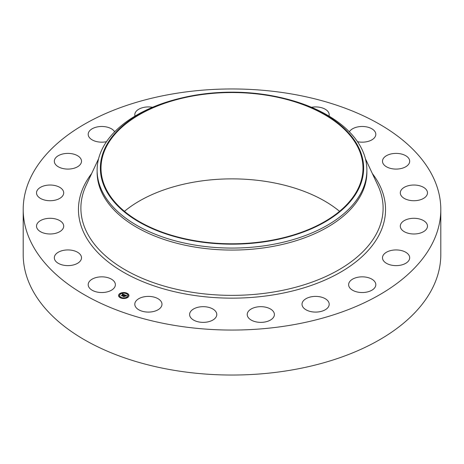 <?xml version="1.0" encoding="UTF-8"?>
<svg xmlns="http://www.w3.org/2000/svg" width="464" height="464" viewBox="0 0 464 464"><rect width="100%" height="100%" fill="white"/><g stroke="black" fill="none" stroke-linecap="round" stroke-linejoin="round"><path stroke-width="0.7" d="M114.823 282.483A13.589 7.847 180 0 1 115.374 284.693A13.589 7.847 180 0 1 103.716 292.459A13.589 7.847 180 0 1 88.74 286.897A13.589 7.847 180 0 1 88.189 284.693A13.589 7.847 180 0 1 99.847 276.921A13.589 7.847 180 0 1 114.823 282.483M440.8 209.508L440.8 254.492A208.8 120.547 180 0 1 290.783 370.162A208.8 120.547 180 0 1 23.2 254.492L23.2 209.508A208.8 120.547 180 0 1 173.217 93.838A208.8 120.547 180 0 1 440.8 209.508A208.8 120.547 180 0 1 290.783 325.183A208.8 120.547 180 0 1 23.2 209.508M124.445 211.329A130.987 75.626 180 0 1 195.124 181.929A130.987 75.626 180 0 1 339.555 211.329M195.124 95.601A130.987 75.626 180 0 1 362.987 168.171A130.987 75.626 180 0 1 268.876 240.735A130.987 75.626 180 0 1 101.013 168.171A130.987 75.626 180 0 1 195.124 95.601M269.062 241.094A131.637 75.997 180 0 1 107.996 193.668A131.637 75.997 180 0 1 180.879 98.136A131.637 75.997 180 0 1 194.938 95.242A131.637 75.997 180 0 1 283.121 98.136A131.637 75.997 180 0 1 363.422 172.48A131.637 75.997 180 0 1 269.062 241.094M283.121 98.136L284.38 98.443A134.879 77.871 180 0 1 366.879 170.201A134.879 77.871 180 0 1 269.973 244.922A134.879 77.871 180 0 1 97.121 170.201A134.879 77.871 180 0 1 179.62 98.443L180.879 98.136M366.879 170.201L366.879 172.202A134.879 77.871 180 0 1 269.973 246.923A134.879 77.871 180 0 1 97.121 172.202L97.121 170.201M382.498 161.014A13.589 7.847 180 0 1 396.285 153.393A13.589 7.847 180 0 1 409.677 161.24A13.589 7.847 180 0 1 409.671 161.466A13.589 7.847 180 0 1 395.891 169.087A13.589 7.847 180 0 1 382.493 161.24A13.589 7.847 180 0 1 382.498 161.014M62.907 228.781A13.589 7.847 180 0 1 47.792 233.873A13.589 7.847 180 0 1 36.517 226.142A13.589 7.847 180 0 1 37.306 223.503A13.589 7.847 180 0 1 52.426 218.411A13.589 7.847 180 0 1 63.701 226.142A13.589 7.847 180 0 1 62.907 228.781M401.093 190.24A13.589 7.847 180 0 1 416.208 185.142A13.589 7.847 180 0 1 427.483 192.873A13.589 7.847 180 0 1 426.694 195.512A13.589 7.847 180 0 1 411.574 200.61A13.589 7.847 180 0 1 400.299 192.873A13.589 7.847 180 0 1 401.093 190.24M60.871 197.67A13.589 7.847 180 0 1 45.721 200.303A13.589 7.847 180 0 1 36.517 192.873A13.589 7.847 180 0 1 39.347 188.082A13.589 7.847 180 0 1 54.491 185.449A13.589 7.847 180 0 1 63.701 192.873A13.589 7.847 180 0 1 60.871 197.67M403.129 221.345A13.589 7.847 180 0 1 418.279 218.712A13.589 7.847 180 0 1 427.483 226.142A13.589 7.847 180 0 1 424.653 230.933A13.589 7.847 180 0 1 409.509 233.566A13.589 7.847 180 0 1 400.299 226.142A13.589 7.847 180 0 1 403.129 221.345M75.58 167.719A13.589 7.847 180 0 1 61.567 168.177A13.589 7.847 180 0 1 54.323 161.24A13.589 7.847 180 0 1 60.245 154.761A13.589 7.847 180 0 1 74.257 154.297A13.589 7.847 180 0 1 81.507 161.24A13.589 7.847 180 0 1 75.58 167.719M388.42 251.302A13.589 7.847 180 0 1 402.433 250.838A13.589 7.847 180 0 1 409.677 257.781A13.589 7.847 180 0 1 403.755 264.26A13.589 7.847 180 0 1 389.743 264.718A13.589 7.847 180 0 1 382.493 257.781A13.589 7.847 180 0 1 388.42 251.302M106.488 141.688A13.589 7.847 180 0 1 105.606 141.856A13.589 7.847 180 0 1 88.189 134.328A13.589 7.847 180 0 1 97.956 126.8A13.589 7.847 180 0 1 114.654 131.811M358.394 277.159A13.589 7.847 180 0 1 375.811 284.693A13.589 7.847 180 0 1 366.044 292.221A13.589 7.847 180 0 1 348.626 284.693A13.589 7.847 180 0 1 358.394 277.159M134.995 116.093A13.589 7.847 180 0 1 134.804 114.776A13.589 7.847 180 0 1 148.782 106.929A13.589 7.847 180 0 1 152.499 107.294M315.996 296.397A13.589 7.847 180 0 1 329.196 304.245A13.589 7.847 180 0 1 315.218 312.086A13.589 7.847 180 0 1 302.018 304.245A13.589 7.847 180 0 1 315.996 296.397M265.379 307.133A13.589 7.847 180 0 1 274.398 314.522A13.589 7.847 180 0 1 256.238 321.912A13.589 7.847 180 0 1 247.219 314.522A13.589 7.847 180 0 1 265.379 307.133M211.491 308.311A13.589 7.847 180 0 1 216.781 314.522A13.589 7.847 180 0 1 209.189 321.564A13.589 7.847 180 0 1 194.892 320.734A13.589 7.847 180 0 1 189.602 314.522A13.589 7.847 180 0 1 197.194 307.481A13.589 7.847 180 0 1 211.491 308.311M311.501 107.294A13.589 7.847 180 0 1 326.83 110.345A13.589 7.847 180 0 1 329.196 114.776A13.589 7.847 180 0 1 329.005 116.093M159.616 299.814A13.589 7.847 180 0 1 161.982 304.245A13.589 7.847 180 0 1 152.407 311.738A13.589 7.847 180 0 1 137.17 308.67A13.589 7.847 180 0 1 134.804 304.245A13.589 7.847 180 0 1 144.379 296.745A13.589 7.847 180 0 1 159.616 299.814M349.346 131.811A13.589 7.847 180 0 1 362.5 126.481A13.589 7.847 180 0 1 375.26 132.118A13.589 7.847 180 0 1 375.811 134.328A13.589 7.847 180 0 1 357.512 141.688M81.502 258.001A13.589 7.847 180 0 1 67.715 265.623A13.589 7.847 180 0 1 54.323 257.781A13.589 7.847 180 0 1 54.329 257.555A13.589 7.847 180 0 1 68.109 249.934A13.589 7.847 180 0 1 81.507 257.781A13.589 7.847 180 0 1 81.502 258.001M119.555 293.764A5.185 2.993 180 0 1 125.355 292.68A5.185 2.993 180 0 1 128.94 295.527A5.185 2.993 180 0 1 127.948 297.285A5.185 2.993 180 0 1 122.154 298.375A5.185 2.993 180 0 1 118.564 295.527A5.185 2.993 180 0 1 119.555 293.764M128.94 295.591A5.185 2.993 0 0 0 125.303 292.796A5.185 2.993 0 0 0 119.555 293.892A5.185 2.993 0 0 0 118.569 295.591M119.666 295.591A4.089 2.361 0 0 0 119.666 295.655A4.089 2.361 0 0 0 122.49 297.9A4.089 2.361 0 0 0 127.061 297.041A4.089 2.361 0 0 0 127.844 295.655A4.089 2.361 0 0 0 127.838 295.591M126.185 293.422L126.776 293.422M127.211 297.163L127.803 297.163M128.041 295.168L128.627 295.168M120.733 297.755L121.324 297.755M124.184 298.236L124.775 298.236M119.706 294.014L120.298 294.014M122.734 292.946L123.325 292.946M118.877 296.009L119.468 296.009M127.061 296.914A4.089 2.361 180 0 1 122.49 297.772A4.089 2.361 180 0 1 119.666 295.527A4.089 2.361 180 0 1 120.449 294.141A4.089 2.361 180 0 1 125.019 293.283A4.089 2.361 180 0 1 127.844 295.527A4.089 2.361 180 0 1 127.061 296.914M124.665 294.802L123.998 295.011L123.639 294.518L122.241 295.858L121.406 295.51L123.146 294.437L122.357 294.402L123.244 294.362L122.31 294.333L122.455 293.892L124.665 294.802M124.7 294.918L124.01 295.087L124.7 294.918M123.992 294.791L123.656 294.657L122.357 296.038L121.417 295.649L122.293 295.968L123.639 294.599L124.004 294.814M124.833 294.872L126.742 295.672L126.04 295.864L125.338 295.22L124.717 295.713L125.379 295.324L126.011 295.719L125.39 295.371L124.874 295.783L125.669 295.841L125.112 296.281L124.607 295.8L123.992 296.571L123.093 296.194L124.833 294.872M126.8 295.794L126.04 295.951L126.788 295.759M125.756 295.933L125.152 296.357L125.756 295.933M125.025 296.113L124.648 295.957L124.114 296.774L123.053 296.334L124.045 296.705L124.642 295.91L125.007 296.067M124.915 295.116L124.137 295.684M124.137 295.725L123.378 296.316M125.483 295.986L124.874 295.783M126.533 295.713L124.88 295.017M124.48 294.849L122.368 294.164M123.146 294.437L121.684 295.626M122.339 296.032L122.316 295.719M124.103 296.774L124.079 296.409M126.736 293.468L126.167 293.358L126.736 293.468M127.762 297.204L127.194 297.099L127.762 297.204M128.586 295.214L128.018 295.11L128.586 295.214M121.284 297.801L120.715 297.691L121.284 297.801M124.735 298.277L124.166 298.172L124.735 298.277M119.747 293.845L120.315 293.95L119.747 293.845M122.774 292.772L123.343 292.883L122.774 292.772M118.917 295.841L119.486 295.945L118.917 295.841M365.4 158.711L377.876 185.362A151.113 87.244 180 0 1 274.543 291.839A151.113 87.244 180 0 1 126.301 270.471A151.113 87.244 180 0 1 86.124 185.362L98.6 158.711M372.354 173.559A153.543 88.647 180 0 1 275.227 294.57A153.543 88.647 180 0 1 116.493 267.914A153.543 88.647 180 0 1 91.646 173.559"/></g></svg>
